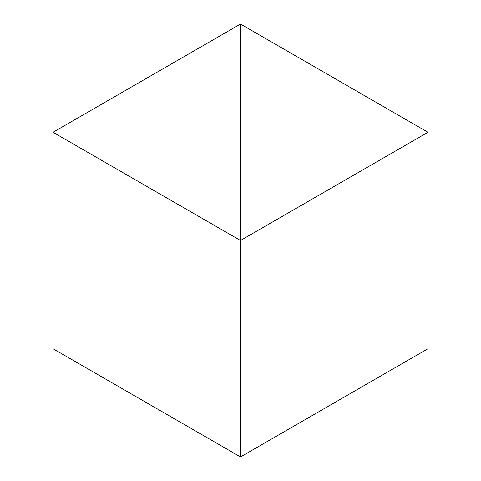<?xml version="1.0" encoding="UTF-8"?>
<svg xmlns="http://www.w3.org/2000/svg" width="481" height="481" viewBox="0 0 481 481"><rect width="100%" height="100%" fill="white"/><g stroke="black" fill="none" stroke-linecap="round" stroke-linejoin="round"><path stroke-width="0.72" d="M240.5 24.05L240.5 456.95L240.5 240.5L427.952 132.275L427.952 348.725L240.5 456.95L53.048 348.725L53.048 132.275L53.048 348.725L240.5 456.95L240.5 24.05L427.952 132.275L240.5 24.05L53.048 132.275L240.5 240.5L240.5 456.95L427.952 348.725L427.952 132.275L240.5 240.5L240.5 24.05L53.048 132.275L240.5 240.5L240.5 24.05"/></g></svg>
